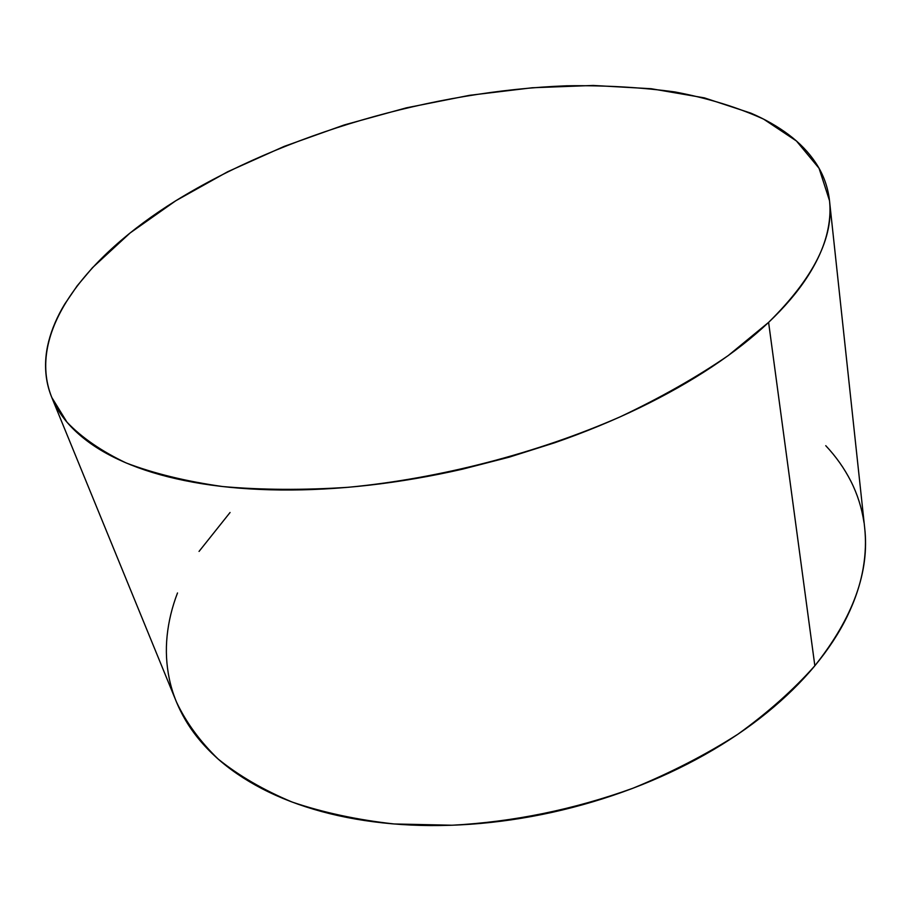 <?xml version="1.0" encoding="UTF-8"?>
<svg xmlns="http://www.w3.org/2000/svg" width="911" height="911" viewBox="0 0 911 911"><rect width="100%" height="100%" fill="white"/><g stroke="black" fill="none" stroke-linecap="round" stroke-linejoin="round"><path stroke-width="1.37" d="M52.109 398.278L176.427 701.914C186.003 722.252 199.885 741.269 218.071 758.977C238.728 775.66 263.45 790.031 292.237 802.09C323.154 812.555 357.123 819.854 394.133 823.965L452.3 825.229C513.508 821.893 573.725 809.56 632.974 788.22C670.895 772.687 705.888 754.684 737.933 734.198C767.825 712.641 793.458 689.832 814.844 665.77L768.599 322.38L728.162 355.62C696.448 377.336 660.498 397.731 620.311 416.771C537.126 453.279 439.489 478.605 348.275 487.283C303.465 490.255 261.594 490.004 222.671 486.542C186.003 481.35 153.857 473.504 126.219 462.982C101.428 451.184 81.683 437.576 66.981 422.169L51.779 397.447C25.952 332.8 85.361 256.925 175.721 200.796C284.152 133.894 432.884 90.827 566.71 85.793C604.585 85.235 640.672 87.285 674.983 91.954C707.904 98.183 737.454 107.247 763.634 119.147L796.442 141L819.057 168.284L829.5 200.648C834.009 237.35 813.705 277.935 768.599 322.38L814.844 665.77C853.14 617.635 869.743 571.641 864.664 527.765L829.5 200.648M768.599 322.38C784.428 307.349 797.171 292.454 806.827 277.707C816.438 262.983 823.032 248.76 826.607 235.038C830.149 221.327 830.912 208.391 828.896 196.207C826.869 184.045 822.405 172.817 815.516 162.522C808.626 152.228 799.687 142.97 788.721 134.714C777.755 126.481 765.149 119.295 750.903 113.146L704.351 97.864L651.171 88.72L593.243 85.452L532.206 87.763L469.507 95.325L406.454 107.817L344.29 124.932L284.255 146.364L227.602 171.78L175.721 200.796L130.114 232.965L92.478 267.686L77.219 285.769L64.67 304.183C57.199 316.572 51.87 328.996 48.67 341.443C45.482 353.889 44.753 366.131 46.472 378.145C48.215 390.17 52.679 401.694 59.864 412.694C67.084 423.706 77.173 433.864 90.155 443.179C103.171 452.494 119.045 460.613 137.789 467.548C156.567 474.46 177.964 479.846 201.969 483.73C226.019 487.579 252.142 489.662 280.349 489.981C308.59 490.277 338.129 488.683 368.966 485.21C399.815 481.703 430.983 476.351 462.469 469.176L509.147 457.174L554.742 442.746C584.748 432.304 613.08 420.631 639.727 407.718C666.328 394.805 690.504 381.105 712.243 366.643C733.936 352.181 752.714 337.423 768.599 322.38M230.062 512.494L199.042 551.417M177.508 592.959C172.054 607.159 168.581 621.496 167.1 635.969C165.62 650.443 166.371 664.791 169.344 678.991C172.338 693.191 177.747 706.936 185.548 720.214C193.383 733.503 203.7 745.95 216.488 757.576C229.31 769.191 244.535 779.588 262.152 788.755C279.802 797.922 299.571 805.506 321.446 811.496C343.367 817.474 366.917 821.574 392.083 823.795C417.284 825.992 443.418 826.14 470.497 824.25C497.588 822.326 524.793 818.363 552.134 812.35C579.453 806.303 606.054 798.389 631.927 788.619C657.765 778.814 682.1 767.483 704.92 754.615C727.707 741.736 748.375 727.775 766.914 712.721C785.407 697.667 801.384 682.02 814.844 665.77C828.27 649.532 838.997 633.168 847.059 616.69C855.076 600.224 860.462 584.053 863.195 568.168C865.621 554.07 866.088 540.451 864.619 527.332M863.981 522.447C861.772 507.848 857.399 494.104 850.874 481.224C844.326 468.368 835.956 456.513 825.753 445.684"/></g></svg>
